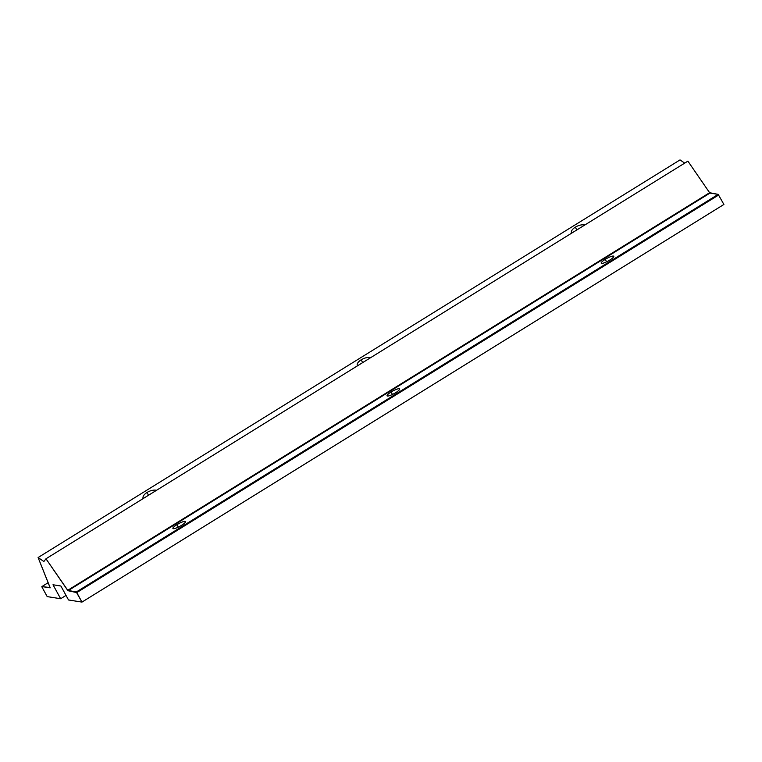<?xml version="1.0" encoding="UTF-8"?>
<svg xmlns="http://www.w3.org/2000/svg" width="762" height="762" viewBox="0 0 762 762"><rect width="100%" height="100%" fill="white"/><g stroke="black" fill="none" stroke-linecap="round" stroke-linejoin="round"><path stroke-width="1.14" d="M60.655 598.732L47.196 596.608L41.996 587.111L41.9 586.588L50.168 587.845L38.1 557.536L43.863 561.508L45.968 558.784L687.896 161.144L45.968 558.784L67.675 590.34L709.603 192.71L687.896 161.144L709.603 192.71L67.675 590.34L76.267 592.007L718.185 194.377L709.974 193.081L68.047 590.712L709.974 193.081L709.603 192.71L718.185 194.377L76.267 592.007L81.972 602.094L68.523 599.97L60.874 586.007L53.007 584.768L60.655 598.732L66.018 595.408L60.655 598.732L53.007 584.768L60.874 586.007L68.523 599.97L81.972 602.094L723.9 204.464L81.972 602.094L76.781 592.598L718.699 194.967L76.781 592.598L68.047 590.712L45.968 558.784L43.863 561.508L38.1 557.536L680.028 159.906L38.1 557.536L50.111 587.569L41.9 586.588L48.168 582.701L41.9 586.588L41.996 587.111L47.196 596.608L60.655 598.732M391.077 392.011A7.153 1.457 151.3 0 1 399.593 389.392A7.153 1.457 151.3 0 1 389.392 395.716A7.153 1.457 151.3 0 1 391.077 392.011A7.153 1.457 -28.7 0 0 387.077 395.811A7.153 1.457 -28.7 0 0 394.049 393.649A7.153 1.457 -28.7 0 0 399.631 388.934A7.153 1.457 -28.7 0 0 391.077 392.011L392.43 394.487L391.077 392.011M176.927 524.666A7.153 1.457 151.3 0 1 185.442 522.046A7.153 1.457 151.3 0 1 175.241 528.371A7.153 1.457 151.3 0 1 176.927 524.666A7.153 1.457 -28.7 0 0 172.926 528.466A7.153 1.457 -28.7 0 0 179.899 526.304A7.153 1.457 -28.7 0 0 185.48 521.589A7.153 1.457 -28.7 0 0 176.927 524.666L178.279 527.142L176.927 524.666M605.228 259.356A7.153 1.457 151.3 0 1 613.743 256.737A7.153 1.457 151.3 0 1 603.542 263.061A7.153 1.457 151.3 0 1 605.228 259.356A7.153 1.457 -28.7 0 0 601.228 263.157A7.153 1.457 -28.7 0 0 608.209 260.995A7.153 1.457 -28.7 0 0 613.781 256.28A7.153 1.457 -28.7 0 0 605.228 259.356L606.581 261.833L605.228 259.356M143.161 498.577C142.494 496.653 143.77 494.614 146.999 492.462C150.457 490.471 153.638 489.747 156.543 490.28C153.638 489.747 150.457 490.471 146.999 492.462L148.523 495.252L146.999 492.462C143.77 494.614 142.494 496.653 143.161 498.577M357.321 365.922C356.645 363.998 357.921 361.96 361.15 359.807C364.607 357.816 367.789 357.092 370.694 357.626C367.789 357.092 364.607 357.816 361.15 359.807L362.674 362.598L361.15 359.807C357.921 361.96 356.645 363.998 357.321 365.922M571.471 233.258C570.795 231.343 572.072 229.305 575.3 227.152C578.758 225.161 581.939 224.438 584.854 224.971C581.939 224.438 578.758 225.161 575.3 227.152L576.834 229.943L575.3 227.152C572.072 229.305 570.795 231.343 571.471 233.258M684.705 163.125L680.028 159.906L684.705 163.125M723.9 204.464L718.185 194.377L723.9 204.464M41.862 586.588L48.158 582.682"/></g></svg>

